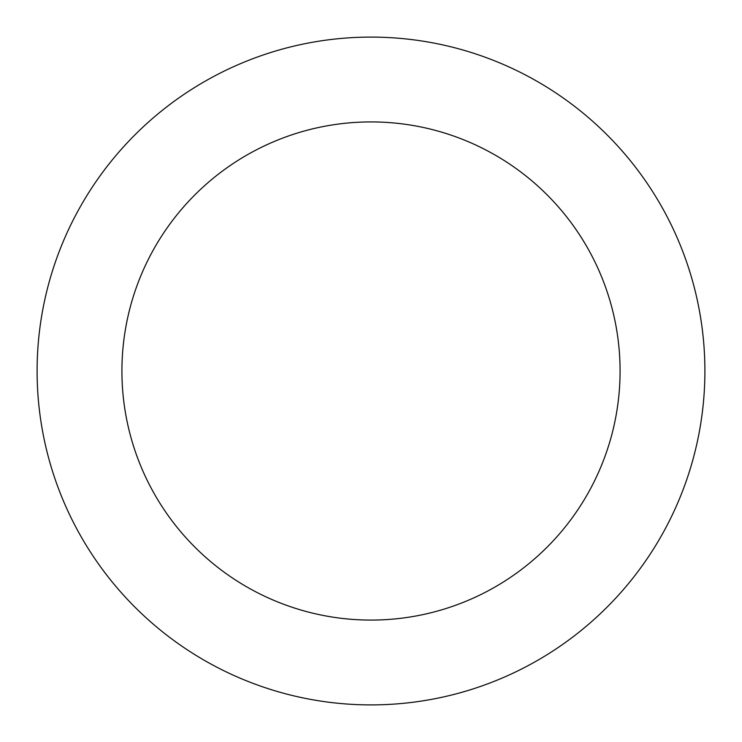 <?xml version="1.0" encoding="UTF-8"?>
<svg xmlns="http://www.w3.org/2000/svg" width="742" height="742" viewBox="0 0 742 742"><rect width="100%" height="100%" fill="white"/><g stroke="black" fill="none" stroke-linecap="round" stroke-linejoin="round"><path stroke-width="1.11" d="M620.08 371A249.08 249.08 0 0 0 371 121.92A249.08 249.08 0 0 0 121.92 371A249.08 249.08 0 0 0 371 620.08A249.08 249.08 0 0 0 620.08 371M704.9 371A333.9 333.9 0 0 0 371 37.1A333.9 333.9 0 0 0 37.1 371A333.9 333.9 0 0 0 371 704.9A333.9 333.9 0 0 0 704.9 371"/></g></svg>
